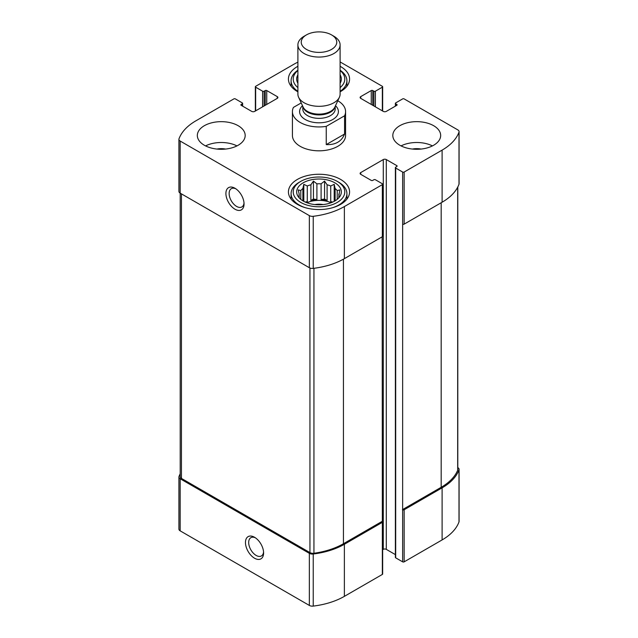 <?xml version="1.0" encoding="UTF-8"?>
<svg xmlns="http://www.w3.org/2000/svg" width="638" height="638" viewBox="0 0 638 638"><rect width="100%" height="100%" fill="white"/><g stroke="black" fill="none" stroke-linecap="round" stroke-linejoin="round"><path stroke-width="0.96" d="M297.898 62.149A62.197 35.911 0 0 0 293.624 64.398L255.655 86.313A1.061 0.614 0 0 0 255.344 86.752A1.061 0.614 0 0 0 255.655 87.183L262.609 91.202A1.061 0.614 0 0 0 264.116 91.202L265.241 90.548A1.061 0.614 0 0 1 266.748 90.548L277.275 96.625A2.129 1.228 0 0 1 277.897 97.494A2.129 1.228 0 0 1 277.275 98.364L254.721 111.387A2.129 1.228 0 0 1 251.707 111.387L241.188 105.31L241.188 104.441A1.061 0.614 0 0 0 240.877 104.871A1.061 0.614 0 0 0 241.188 105.31M241.188 104.441L242.312 103.787A1.061 0.614 0 0 0 242.623 103.356A1.061 0.614 0 0 0 242.312 102.917L235.358 98.906A1.061 0.614 0 0 0 233.851 98.906L195.89 120.821A62.197 35.911 0 0 0 179.007 138.805A4.251 2.456 0 0 0 178.919 139.307A4.251 2.456 0 0 0 180.163 141.046L309.35 215.628A4.251 2.456 0 0 0 313.234 216.298A62.197 35.911 0 0 0 344.376 206.553L382.345 184.637A1.061 0.614 0 0 0 382.656 184.199A1.061 0.614 0 0 0 382.345 183.768L375.391 179.749A1.061 0.614 0 0 0 373.884 179.749L372.759 180.402A1.061 0.614 0 0 1 371.252 180.402L360.725 174.326L360.725 172.587A2.129 1.228 0 0 0 360.103 173.456A2.129 1.228 0 0 0 360.725 174.326M180.203 473.787A62.197 35.911 0 0 0 179.007 476.514A4.251 2.456 0 0 0 178.919 477.025A4.251 2.456 0 0 0 180.163 478.755L309.35 553.345A4.251 2.456 0 0 0 313.234 554.007A62.197 35.911 0 0 0 344.376 544.27L382.345 522.347A1.061 0.614 0 0 0 382.656 521.908A1.061 0.614 0 0 0 382.345 521.477L382.154 236.834M178.919 477.025L178.919 529.109A4.251 2.456 0 0 0 180.163 530.848L309.35 605.43A4.251 2.456 0 0 0 313.234 606.1A62.197 35.911 0 0 0 344.376 596.355L382.345 574.431A1.061 0.614 0 0 0 382.656 574.001L382.656 521.908M254.53 558.21A12.832 7.409 -120 0 0 263.598 552.979A12.832 7.409 -120 0 0 254.53 537.268A12.832 7.409 -120 0 0 245.463 542.499A12.832 7.409 -120 0 0 254.53 558.21M382.656 549.733L383.279 549.366A2.129 1.228 0 0 1 386.293 549.366L386.293 159.564L396.812 165.641A1.061 0.614 0 0 1 397.123 166.079A1.061 0.614 0 0 1 396.812 166.51L395.688 167.164A1.061 0.614 0 0 0 395.377 167.595L395.377 557.397A1.061 0.614 0 0 0 395.688 557.835L402.642 561.847L402.642 224.137A1.061 0.614 0 0 0 404.149 224.137L404.149 172.045L442.11 150.121A62.197 35.911 0 0 0 458.993 132.146A4.251 2.456 0 0 0 459.081 131.635A4.251 2.456 0 0 0 457.837 129.905L404.149 98.906A1.061 0.614 0 0 0 402.642 98.906L395.688 102.917A1.061 0.614 0 0 0 395.377 103.356A1.061 0.614 0 0 0 395.688 103.787L396.812 104.441A1.061 0.614 0 0 1 397.123 104.871A1.061 0.614 0 0 1 396.812 105.31L386.293 111.387A2.129 1.228 0 0 1 383.279 111.387L360.725 98.364L360.725 96.625A2.129 1.228 0 0 0 360.103 97.494A2.129 1.228 0 0 0 360.725 98.364M395.377 167.595A1.061 0.614 0 0 0 395.688 168.033L402.642 172.045A1.061 0.614 0 0 0 404.149 172.045M402.642 509.754A1.061 0.614 0 0 0 404.149 509.754L442.11 487.839A62.197 35.911 0 0 0 458.993 469.855A4.251 2.456 0 0 0 459.081 469.353A4.251 2.456 0 0 0 457.837 467.614L457.797 467.59M402.642 561.847A1.061 0.614 0 0 0 404.149 561.847L442.11 539.923A62.197 35.911 0 0 0 458.993 521.948A4.251 2.456 0 0 0 459.081 521.437L459.081 469.353M372.759 105.31L372.759 90.548L373.884 91.202A1.061 0.614 0 0 0 375.391 91.202L382.345 87.183A1.061 0.614 0 0 0 382.656 86.752A1.061 0.614 0 0 0 382.345 86.313L340.102 61.926M178.919 139.307L178.919 191.4A4.251 2.456 0 0 0 180.163 193.139L180.163 141.046M234.983 209.216A12.832 7.409 -120 0 0 244.051 203.977A12.832 7.409 -120 0 0 234.983 188.266A12.832 7.409 -120 0 0 225.908 193.505A12.832 7.409 -120 0 0 234.983 209.216M382.656 184.199L382.656 236.291A1.061 0.614 0 0 1 382.345 236.722L344.376 258.645A62.197 35.911 0 0 1 313.234 268.391A4.251 2.456 0 0 1 309.35 267.721L180.163 193.139M360.725 172.587L383.279 159.564A2.129 1.228 0 0 1 386.293 159.564M386.293 549.366L395.377 554.613M459.081 131.635L459.081 183.728A4.251 2.456 0 0 1 458.993 184.238A62.197 35.911 0 0 1 442.11 202.214L404.149 224.137M360.725 96.625L371.252 90.548A1.061 0.614 0 0 1 372.759 90.548M399.827 145.241A23.925 13.813 0 0 0 425.897 148.239A23.925 13.813 0 0 0 440.667 135.471A23.925 13.813 0 0 0 433.657 125.71A23.925 13.813 0 0 0 407.586 122.711A23.925 13.813 0 0 0 392.817 135.471A23.925 13.813 0 0 0 399.827 145.241M204.343 145.241A23.925 13.813 0 0 0 230.414 148.239A23.925 13.813 0 0 0 245.183 135.471A23.925 13.813 0 0 0 238.173 125.71A23.925 13.813 0 0 0 212.103 122.711A23.925 13.813 0 0 0 197.333 135.471A23.925 13.813 0 0 0 204.343 145.241M340.102 66.272A30.568 17.649 180 0 1 340.612 66.567A30.568 17.649 180 0 1 349.568 79.048A30.568 17.649 180 0 1 340.102 91.816M297.898 91.816A30.568 17.649 180 0 1 288.432 79.048A30.568 17.649 180 0 1 297.898 66.272M340.612 179.422A30.568 17.649 180 0 1 349.568 191.902A30.568 17.649 180 0 1 319 209.551A30.568 17.649 180 0 1 288.432 191.902A30.568 17.649 180 0 1 307.301 175.602A30.568 17.649 180 0 1 340.612 179.422M344.576 115.789L326.249 126.364A26.581 15.344 180 0 1 300.203 122.456A26.581 15.344 180 0 1 292.419 111.602L292.419 135.471A26.581 15.344 0 0 0 300.203 146.325A26.581 15.344 0 0 0 329.176 149.651A26.581 15.344 0 0 0 345.581 135.471L345.581 111.602A26.581 15.344 180 0 1 344.576 115.789L344.576 134.02L326.249 144.595C335.516 144.993 341.625 141.469 344.576 134.02M402.45 509.65L441.177 487.296A62.197 35.911 0 0 0 457.677 470.27A4.251 2.456 0 0 0 457.797 469.696L457.797 186.966M180.203 193.162L180.203 476.682A4.251 2.456 0 0 0 181.447 478.412L309.94 552.604A4.251 2.456 0 0 0 313.944 553.258A62.197 35.911 0 0 0 343.435 543.728L382.154 521.366M235.829 188.8A10.543 6.085 -120 0 0 231.323 188.673A10.543 6.085 -120 0 0 229.704 197.126A10.543 6.085 -120 0 0 236.594 206.417A10.543 6.085 -120 0 0 241.866 206.943A10.543 6.085 -120 0 0 244.011 202.98M255.375 537.802A10.543 6.085 -120 0 0 250.87 537.675A10.543 6.085 -120 0 0 249.251 546.128A10.543 6.085 -120 0 0 256.141 555.419A10.543 6.085 -120 0 0 261.413 555.937A10.543 6.085 -120 0 0 263.558 551.974M334.791 182.787A22.33 12.888 180 0 1 339.384 197.166A22.33 12.888 180 0 1 319 204.798A22.33 12.888 180 0 1 298.616 197.166A22.33 12.888 180 0 1 306.336 181.288A22.33 12.888 180 0 1 334.791 182.787M338.738 182.245L337.231 181.375A25.783 14.889 180 0 1 337.231 202.429A25.783 14.889 180 0 1 300.769 202.429A25.783 14.889 180 0 1 300.769 181.375A25.783 14.889 180 0 1 337.231 181.375L338.738 182.245A27.912 16.117 180 0 1 346.912 193.641A27.912 16.117 180 0 1 332.661 207.693M338.547 198.131L339.751 196.305L338.826 196.496L338.826 197.724M338.826 194.08A19.938 11.508 180 0 1 338.938 195.284A19.938 11.508 180 0 1 338.826 196.496L339.751 189.885L337.215 190.61L337.215 199.359M334.192 201.353L334.192 184.326L335.117 188.513A19.938 11.508 180 0 1 337.215 190.61M334.192 184.326L330.731 185.977L330.731 201.696A19.938 11.508 0 0 1 332.119 202.334M327.095 184.773L327.095 200.484L324.559 199.024L324.559 181.112L327.095 184.773A19.938 11.508 180 0 1 330.731 185.977M324.559 181.112L321.097 183.84L321.097 199.558A19.938 11.508 0 0 1 327.095 200.484M316.903 183.84L316.903 199.558L313.441 199.024L313.441 181.112L316.903 183.84A19.938 11.508 180 0 1 321.097 183.84M313.441 181.112L310.905 184.773L310.905 200.484A19.938 11.508 0 0 1 316.903 199.558M303.808 201.353L303.808 184.326L307.269 185.977A19.938 11.508 180 0 1 310.905 184.773M303.808 184.326L302.883 188.513L302.883 200.826M299.174 194.08L299.174 196.496A19.938 11.508 180 0 1 299.062 195.284A19.938 11.508 180 0 1 299.174 194.08L298.249 189.885L300.785 190.61A19.938 11.508 180 0 1 302.883 188.513M299.174 197.724L299.174 196.496L298.249 196.305L299.453 198.131M306.886 202.732A19.938 11.508 180 0 1 331.114 202.732M335.117 188.513L335.117 200.826M300.785 190.61L300.785 199.359M307.269 185.977L307.269 201.696A19.938 11.508 0 0 0 305.881 202.334M314.885 204.575A13.294 7.672 180 0 1 323.115 204.575M305.339 207.693A27.912 16.117 180 0 1 291.087 193.641A27.912 16.117 180 0 1 299.262 182.245L300.769 181.375M340.102 74.829A22.33 12.888 180 0 1 340.102 83.267M297.898 83.267A22.33 12.888 180 0 1 297.898 74.829M340.102 70.491A25.783 14.889 180 0 1 340.102 87.605M297.898 87.605A25.783 14.889 180 0 1 297.898 70.491M340.102 70.236A27.912 16.117 180 0 1 346.912 80.779A27.912 16.117 180 0 1 340.102 91.33M297.898 91.33A27.912 16.117 180 0 1 291.087 80.779A27.912 16.117 180 0 1 297.898 70.236M205.556 145.895A23.925 13.813 180 0 1 236.969 145.895M216.92 149.061A13.294 7.672 180 0 1 225.597 149.061M401.031 145.895A23.925 13.813 180 0 1 432.444 145.895M412.403 149.061A13.294 7.672 180 0 1 421.08 149.061M307.269 201.696L305.163 202.023M313.441 199.024L310.905 200.484M324.559 199.024L321.097 199.558M332.837 202.023L330.731 201.696M292.419 111.602A26.581 15.344 180 0 1 293.424 107.415L301.216 102.917M337.789 100.74A26.581 15.344 180 0 1 345.581 111.602M326.249 126.364L326.249 144.595M306.447 49.397A17.752 10.248 180 0 1 306.447 34.899A17.752 10.248 180 0 1 331.553 34.899A17.752 10.248 180 0 1 331.553 49.397A17.752 10.248 180 0 1 306.447 49.397M331.553 34.899L333.921 36.27A21.102 12.178 180 0 1 340.102 44.883A21.102 12.178 180 0 1 327.071 56.136A21.102 12.178 180 0 1 304.079 53.496A21.102 12.178 180 0 1 297.898 44.883A21.102 12.178 180 0 1 304.079 36.27L306.447 34.899M340.102 44.883L340.102 94.129A21.102 12.178 180 0 1 339.392 97.271A21.102 12.178 180 0 1 324.479 105.9A21.102 12.178 180 0 1 304.079 102.742A21.102 12.178 180 0 1 298.608 97.271A21.102 12.178 180 0 1 297.898 94.129L297.898 44.883M262.609 106.825L262.609 91.202M255.655 110.845L255.655 87.183M180.163 530.848L180.163 478.755M309.35 605.43L309.35 553.345M313.234 606.1L313.234 554.007M344.376 596.355L344.376 544.27M382.345 574.431L382.345 522.347M402.642 224.137L402.642 172.045M395.688 557.835L395.688 168.033M404.149 561.847L404.149 509.754M442.11 539.923L442.11 487.839M458.993 521.948L458.993 469.855M382.345 110.845L382.345 87.183M375.391 106.825L375.391 91.202M264.116 105.956L264.116 91.202M265.241 105.31L265.241 90.548M266.748 104.441L266.748 90.548M277.275 98.364L277.275 96.625M242.312 105.956L242.312 103.787M309.35 267.721L309.35 215.628M313.234 268.391L313.234 216.298M344.376 258.645L344.376 206.553M382.345 236.722L382.345 184.637M383.279 549.366L383.279 159.564M396.812 166.51L396.812 165.641M442.11 202.214L442.11 150.121M458.993 184.238L458.993 132.146M395.688 105.956L395.688 103.787M396.812 105.31L396.812 104.441M371.252 104.441L371.252 90.548M373.884 105.956L373.884 91.202M441.177 487.296L441.177 202.756M457.677 470.27L457.677 187.189M343.435 543.728L343.435 259.172M313.944 553.258L313.944 268.303M309.94 552.604L309.94 268.008M181.447 478.412L181.447 193.88M335.5 105.701A19.403 11.205 180 0 1 331.05 120.383A19.403 11.205 180 0 1 305.275 119.521A19.403 11.205 180 0 1 302.5 105.701M339.392 97.271L334.854 107.096A16.405 9.474 180 0 1 323.259 113.803A16.405 9.474 180 0 1 307.396 111.355A16.405 9.474 180 0 1 303.146 107.096L298.608 97.271M335.133 106.498A16.213 9.363 180 0 1 324.439 114.369A16.213 9.363 180 0 1 307.532 112.168A16.213 9.363 180 0 1 302.867 106.498M335.213 106.315L335.213 108.994A16.213 9.363 180 0 1 325.205 117.647A16.213 9.363 180 0 1 307.532 115.614A16.213 9.363 180 0 1 302.787 108.994L302.787 106.315M382.656 111.02L382.656 86.752M255.344 111.02L255.344 86.752M242.623 106.139L242.623 103.356M395.377 106.139L395.377 103.356M291.087 193.641L291.087 199.104M346.912 193.641L346.912 199.104M291.087 80.779L291.087 86.242M346.912 80.779L346.912 86.242"/></g></svg>
